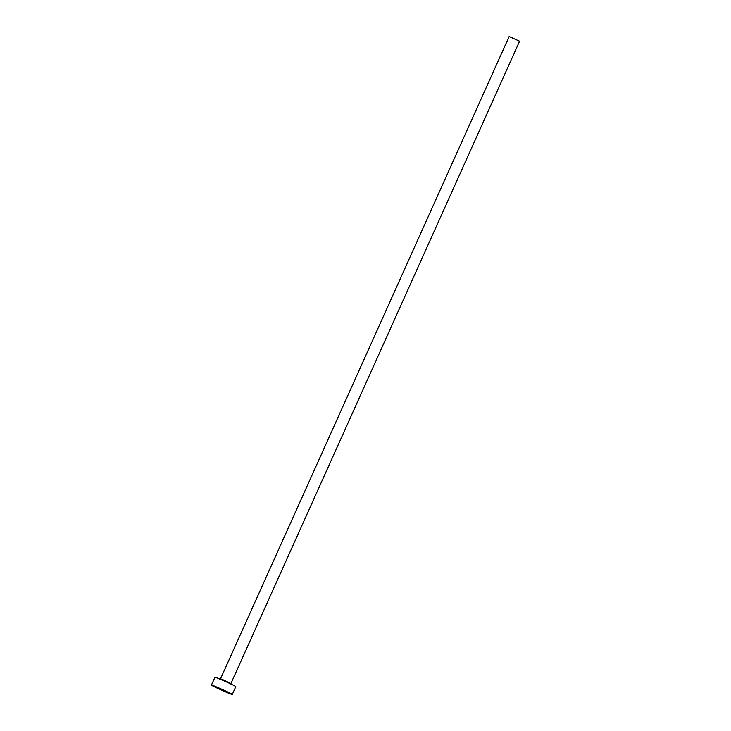 <?xml version="1.0" encoding="UTF-8"?>
<svg xmlns="http://www.w3.org/2000/svg" width="731" height="731" viewBox="0 0 731 731"><rect width="100%" height="100%" fill="white"/><g stroke="black" fill="none" stroke-linecap="round" stroke-linejoin="round"><path stroke-width="1.1" d="M220.205 688.904L224.846 691.115L220.205 688.904M220.497 678.834L509.151 36.55L519.577 41.238L230.923 683.512L222.845 679.675L220.497 678.834L219.656 679.318M211.423 685.084L214.932 677.272A11.431 0.457 24.2 0 1 219.629 678.962A11.431 0.457 24.2 0 1 230.384 683.768A11.431 0.457 24.2 0 1 235.784 686.637L232.275 694.45A11.431 0.457 24.2 0 1 227.579 692.76A11.431 0.457 24.2 0 1 216.824 687.953A11.431 0.457 24.2 0 1 211.423 685.084A11.431 0.457 24.2 0 1 216.111 686.774A11.431 0.457 24.2 0 1 226.875 691.581A11.431 0.457 24.2 0 1 232.275 694.45M231.115 684.472L230.923 683.512"/></g></svg>
